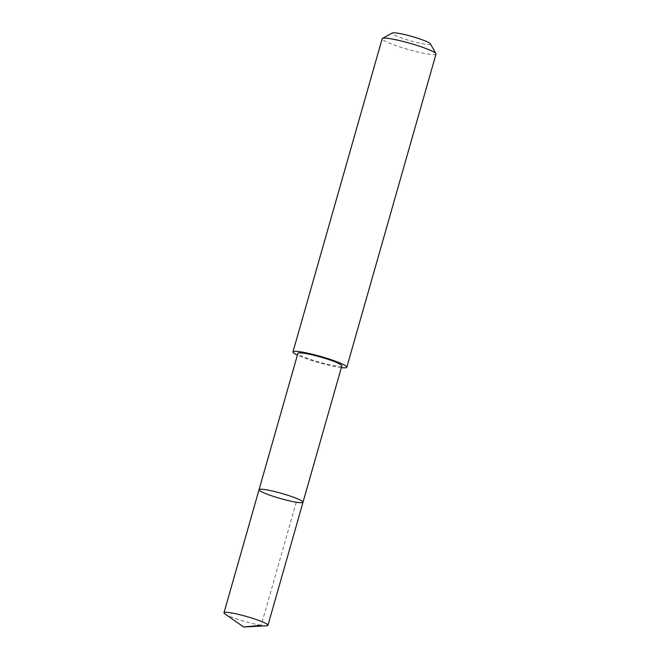 <?xml version="1.0" encoding="UTF-8"?>
<svg xmlns="http://www.w3.org/2000/svg" width="660" height="660" viewBox="0 0 660 660"><rect width="100%" height="100%" fill="white"/><g stroke="black" fill="none" stroke-linecap="round" stroke-linejoin="round"><path stroke-width="0.49" stroke-dasharray="3.3 2.47" d="M259.05 489.704A22.852 2.623 -164.1 0 0 280.31 498.49A22.852 2.623 -164.1 0 0 303.014 502.227M266.582 625.795A22.861 2.623 15.9 0 1 249.076 622.628A22.861 2.623 15.9 0 1 224.895 613.915M341.855 365.846A22.852 2.623 15.9 0 1 322.979 363.157A22.852 2.623 15.9 0 1 297.899 353.331M341.352 367.628A27.992 3.217 15.9 0 1 323.68 363.957A27.992 3.217 15.9 0 1 297.396 355.105M436.012 54.062A27.992 3.217 15.9 0 1 412.896 50.77A27.992 3.217 15.9 0 1 382.173 38.725M430.386 43.832A19.907 2.285 15.9 0 1 414.001 41.786A19.907 2.285 15.9 0 1 392.345 33M296.257 502.21L261.203 625.301"/><path stroke-width="0.99" d="M259.05 489.704L297.899 353.331A22.852 2.623 15.9 0 1 316.775 356.012A22.852 2.623 15.9 0 1 341.855 365.846L303.014 502.227A22.852 2.623 -164.1 0 0 277.926 492.393A22.852 2.623 -164.1 0 0 259.05 489.704A22.852 2.623 -164.1 0 0 280.31 498.49A22.852 2.623 -164.1 0 0 303.014 502.227A22.852 2.623 -164.1 0 0 277.926 492.393A22.852 2.623 -164.1 0 0 259.05 489.704L223.987 612.785A22.861 2.623 15.9 0 1 242.863 615.475A22.861 2.623 15.9 0 1 267.952 625.317A22.861 2.623 15.9 0 1 266.582 625.795L243.705 627L224.895 613.915A22.861 2.623 15.9 0 1 223.987 612.785M297.396 355.105A27.992 3.217 15.9 0 1 292.957 351.912A27.992 3.217 15.9 0 1 320.76 356.483A27.992 3.217 15.9 0 1 346.805 367.249A27.992 3.217 15.9 0 1 341.352 367.628M292.957 351.912L382.173 38.725A27.992 3.217 15.9 0 1 382.453 38.42A27.992 3.217 15.9 0 1 409.975 43.296A27.992 3.217 15.9 0 1 435.938 53.65A27.992 3.217 15.9 0 1 436.012 54.062L346.805 367.249M382.453 38.42L392.345 33A19.907 2.285 15.9 0 1 411.923 36.473A19.907 2.285 15.9 0 1 430.386 43.832L435.938 53.65M261.203 625.301L243.705 627M303.014 502.227L267.952 625.317"/></g></svg>
